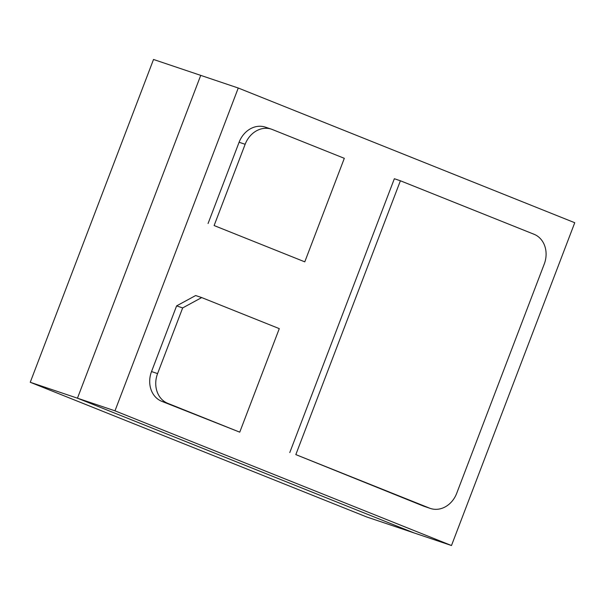 <?xml version="1.0" encoding="UTF-8"?>
<svg xmlns="http://www.w3.org/2000/svg" width="605" height="605" viewBox="0 0 605 605"><rect width="100%" height="100%" fill="white"/><g stroke="black" fill="none" stroke-linecap="round" stroke-linejoin="round"><path stroke-width="0.91" d="M344.313 158.321L304.784 261.844L214.117 225.552L245.146 144.293A23.837 20.124 -71.4 0 1 271.456 129.183A23.837 20.124 -71.4 0 1 272.341 129.515L344.313 158.321M214.117 225.552L304.784 261.844M271.456 129.183L265.398 127.148A23.837 20.124 108.6 0 0 239.096 142.251L208.067 223.51M295.83 454.605L400.397 180.774L534.064 234.279A23.837 20.124 -71.4 0 1 544.258 264.03L456.692 493.332A23.837 20.124 -71.4 0 1 430.382 508.442A23.837 20.124 -71.4 0 1 429.497 508.117L295.83 454.605L423.439 506.075A23.837 20.124 108.6 0 0 424.332 506.4L430.382 508.442M289.78 452.57L394.347 178.732L400.397 180.774M279.283 328.636L239.746 432.159L167.774 403.346A23.837 20.124 -71.4 0 1 157.58 373.603L182.665 307.922L201.699 297.577L279.283 328.636M201.699 297.577L195.649 295.543L176.607 305.888L151.53 371.561A23.837 20.124 108.6 0 0 161.724 401.304L239.746 432.159M176.607 305.888L182.665 307.922M30.25 382.277L153.519 59.471L200.731 75.375L77.455 398.188L30.25 382.277L366.743 516.98L413.956 532.892L77.455 398.188L200.731 75.375L238.257 88.02L574.75 222.723L451.481 545.529L114.98 410.833L238.257 88.02M451.481 545.529L413.956 532.892L77.455 398.188L114.98 410.833M239.096 142.251L245.146 144.293M423.439 506.075L429.497 508.117M167.774 403.346L161.724 401.304M151.53 371.561L157.58 373.603"/></g></svg>

